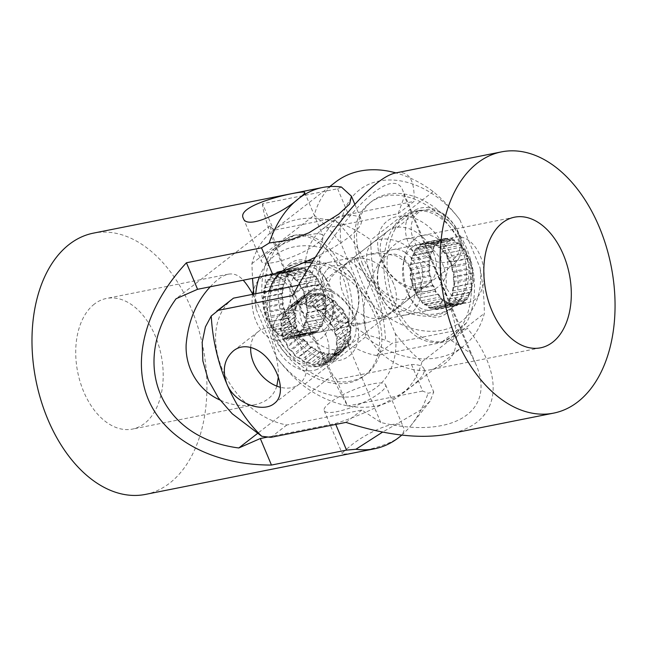 <?xml version="1.0" encoding="UTF-8"?>
<svg xmlns="http://www.w3.org/2000/svg" width="647" height="647" viewBox="0 0 647 647"><rect width="100%" height="100%" fill="white"/><g stroke="black" fill="none" stroke-linecap="round" stroke-linejoin="round"><path stroke-width="0.49" stroke-dasharray="3.23 2.43" d="M439.734 279.334C428.654 253.325 420.429 235.783 406.001 238.808C389.947 241.436 365.725 275.525 363.889 309.088C359.619 348.992 403.17 376.239 432.01 369.429C451.315 364.301 459.2 350.48 455.666 327.948C452.577 312.315 447.263 296.108 439.734 279.334M232.807 298.671A74.923 54.89 -127.8 0 0 222.455 369.655A74.923 54.89 -127.8 0 0 286.823 424.99L361.908 410.044L380.735 422.467C452.261 439.588 497.147 411.815 475.634 363.735L470.288 352.987L451.452 340.565L376.376 355.518A74.923 54.89 52.2 0 1 312.008 300.184A74.923 54.89 52.2 0 1 322.36 229.2A74.923 54.89 52.2 0 1 323.055 228.666L398.131 213.72L404.415 196.292L402.846 190.598C394.306 167.161 352.696 202.721 314.871 265.771L308.587 283.2L298.429 285.222M470.288 352.987L404.415 196.292M393.4 283.394A33.296 24.392 -127.8 0 0 347.876 262.084A33.296 24.392 -127.8 0 0 343.169 293.398A33.296 24.392 -127.8 0 0 388.701 314.701A33.296 24.392 -127.8 0 0 393.4 283.394M250.704 347.415A33.296 24.392 52.2 0 1 258.323 331.563A33.296 24.392 52.2 0 1 303.855 352.874A33.296 24.392 52.2 0 1 299.149 384.181A33.296 24.392 52.2 0 1 280.394 387.278M380.735 422.467L314.871 265.771M292.662 295.55L308.587 283.2M398.131 213.72L414.056 201.371C414.897 180.206 408.993 170.695 396.336 172.814M345.991 422.394L361.908 410.044M270.907 437.348L286.823 424.99M376.376 355.518L392.292 343.169L385.563 340.273L365.765 334.467L349.202 323.047L335.518 306.977L325.716 288.829L319.99 270.042L319.133 251.521L323.937 234.942L335 219.972L338.979 216.316L414.056 201.371M451.452 340.565L467.377 328.215L392.292 343.169M323.055 228.666L338.971 216.316M448.363 434.088C499.799 424.634 508.024 378.827 467.377 328.215M334.992 219.964A133.201 85.153 -101.3 0 1 370.035 272.549C377.791 292.662 399.87 307.099 413.562 295.412C422.782 287.317 425.022 276.366 420.267 262.553C412.487 242.455 383.817 233.138 372.737 242.795C365.531 249.33 364.633 259.245 370.035 272.549A133.201 85.153 -101.3 0 1 385.563 340.282M94.365 304.074A66.601 42.573 78.7 0 0 80.204 382.037A66.601 42.573 78.7 0 0 132.465 429.082A66.601 42.573 78.7 0 0 144.548 423.462A66.601 42.573 78.7 0 0 158.717 345.498A66.601 42.573 78.7 0 0 106.456 298.445A66.601 42.573 78.7 0 0 94.365 304.074M276.819 386.13C275.193 391.37 272.322 395.6 268.206 398.835C264.502 401.682 259.908 403.663 254.425 404.787C243.005 406.826 231.521 405.232 219.964 400.024M210.259 286.775C216.834 279.536 222.883 275.331 228.415 274.166C233.963 273.252 238.889 275.266 243.191 280.216M252.686 294.118C264.72 316.795 279.464 354.556 278.315 377.225M315.372 257.207A74.923 17.526 -22.8 0 0 361.22 219.479A74.923 17.526 -22.8 0 0 348.782 215.289L273.697 230.243L270.098 225.795C275.387 250.405 306.524 324.479 332.825 375.025L336.432 379.474L411.508 364.52A74.923 17.526 157.2 0 1 423.947 368.717A74.923 17.526 157.2 0 1 335.389 423.575L267.664 437.065M332.825 375.025L257.425 433.53M329.768 402.749A33.296 7.788 -22.8 0 0 324.179 410.651A33.296 7.788 -22.8 0 0 346.929 409.001A33.296 7.788 -22.8 0 0 379.991 392.745A33.296 7.788 -22.8 0 0 385.58 384.844A33.296 7.788 -22.8 0 0 362.83 386.494A33.296 7.788 -22.8 0 0 329.768 402.749M267.033 253.519A33.296 7.788 157.2 0 1 300.095 237.263A33.296 7.788 157.2 0 1 322.845 235.613A33.296 7.788 157.2 0 1 317.265 243.515A33.296 7.788 157.2 0 1 284.195 259.77A33.296 7.788 157.2 0 1 261.453 261.42A33.296 7.788 157.2 0 1 267.033 253.519M270.098 225.795L176.073 298.744M341.373 187.007L337.621 188.762L262.545 203.716L273.697 230.243M337.629 188.762L348.782 215.289M411.508 364.52L422.661 391.055L428.071 393.247L433.733 392.017L430.109 401.124L421.148 409.729L382.612 432.099M336.432 379.474L347.585 406.001L422.661 391.055M335.389 423.575L335.753 424.432M262.545 203.716C262.633 224.185 312.08 341.81 347.585 406.001M398.811 437.518C403.138 434.016 404.771 430.837 403.712 427.99C400.453 415.884 362.886 434.42 348.579 447.522C344.196 450.87 342.101 452.957 342.32 453.798C341.276 455.674 383.703 448.703 398.811 437.518M401.755 435.099A133.201 85.153 78.7 0 0 411.532 424.756A133.201 85.153 78.7 0 0 428.071 393.247M145.47 494.405A133.201 85.153 78.7 0 0 169.643 483.147A133.201 85.153 78.7 0 0 197.966 327.228A133.201 85.153 78.7 0 0 93.443 233.13M391.532 309.056A29.139 18.626 -101.3 0 1 384.358 301.801A29.139 18.626 -101.3 0 1 378.034 270.034A29.139 18.626 -101.3 0 1 401.237 256.73A29.139 18.626 -101.3 0 1 414.889 294.943A29.139 18.626 -101.3 0 1 391.532 309.056M405.071 252.362A33.296 21.286 78.7 0 0 393.02 249.605A33.296 21.286 78.7 0 0 378.552 267.567A33.296 21.286 78.7 0 0 385.782 303.872A33.296 21.286 78.7 0 0 393.974 312.169A33.296 21.286 78.7 0 0 406.025 314.927A33.296 21.286 78.7 0 0 421.383 287.268A33.296 21.286 78.7 0 0 405.071 252.362M438.892 247.534L439.944 246.636A34.129 21.82 78.7 0 1 442.378 248.86L442.443 249.847A33.296 21.286 78.7 0 0 439.418 247.081A33.296 21.286 78.7 0 0 437.72 245.86A33.296 21.286 78.7 0 0 435.981 244.841L436.248 245.811A32.471 20.753 -101.3 0 1 437.582 246.612A32.471 20.753 -101.3 0 1 438.892 247.534L457.728 243.782L458.78 242.892A34.129 21.82 78.7 0 1 461.214 245.116L461.279 246.095A33.296 21.286 78.7 0 0 458.254 243.329A33.296 21.286 78.7 0 0 456.556 242.115A33.296 21.286 78.7 0 0 454.817 241.088A33.296 21.286 78.7 0 0 451.525 239.738A33.296 21.286 78.7 0 0 447.975 239.115A33.296 21.286 78.7 0 0 444.748 239.309A33.296 21.286 78.7 0 0 444.505 239.358A33.296 21.286 78.7 0 0 441.432 240.352A33.296 21.286 78.7 0 0 438.577 242.075A33.296 21.286 78.7 0 0 435.827 244.695A33.296 21.286 78.7 0 0 433.627 247.777A33.296 21.286 78.7 0 0 431.703 251.707A33.296 21.286 78.7 0 0 430.376 255.848A33.296 21.286 78.7 0 0 429.479 260.717A33.296 21.286 78.7 0 0 429.147 265.505A33.296 21.286 78.7 0 0 429.349 270.826A33.296 21.286 78.7 0 0 430.053 275.792A33.296 21.286 78.7 0 0 431.347 281.049A33.296 21.286 78.7 0 0 433.021 285.715A33.296 21.286 78.7 0 0 435.269 290.39A33.296 21.286 78.7 0 0 437.736 294.296A33.296 21.286 78.7 0 0 440.736 297.927A33.296 21.286 78.7 0 0 443.761 300.693A33.296 21.286 78.7 0 0 445.459 301.914A33.296 21.286 78.7 0 0 447.198 302.933A33.296 21.286 78.7 0 0 450.49 304.284L450.11 304.98A34.129 21.82 78.7 0 1 447.465 303.896L446.931 301.971A32.471 20.753 -101.3 0 1 444.287 300.248L443.235 301.138A34.129 21.82 78.7 0 1 440.801 298.914L440.664 296.933A32.471 20.753 -101.3 0 1 438.367 294.142L437.121 294.442A34.129 21.82 78.7 0 1 435.132 291.304L435.415 289.468A32.471 20.753 -101.3 0 1 433.676 285.877L432.366 285.553A34.129 21.82 78.7 0 1 431.023 281.801L431.686 280.288A32.471 20.753 -101.3 0 1 430.692 276.253L429.43 275.339A34.129 21.82 78.7 0 1 428.864 271.344L429.843 270.3A32.471 20.753 -101.3 0 1 429.689 266.208L428.613 264.801A34.129 21.82 78.7 0 1 428.872 260.951L430.077 260.474A32.471 20.753 -101.3 0 1 430.773 256.738L429.988 254.967A34.129 21.82 78.7 0 1 431.056 251.643L432.366 251.788A32.471 20.753 -101.3 0 1 433.838 248.763L433.417 246.806A34.129 21.82 78.7 0 1 435.188 244.323L436.474 245.076A32.471 20.753 -101.3 0 1 438.585 243.062L438.569 241.105A34.129 21.82 78.7 0 1 440.866 239.722L442.006 240.999A32.471 20.753 -101.3 0 1 444.546 240.191L444.942 238.436A34.129 21.82 78.7 0 1 447.538 238.274L448.411 239.956A32.471 20.753 -101.3 0 1 451.145 240.441L451.905 239.05A34.129 21.82 78.7 0 1 454.55 240.134L455.084 242.059A32.471 20.753 -101.3 0 1 456.418 242.86A32.471 20.753 -101.3 0 1 457.728 243.782M456.766 299.666A33.296 21.286 -101.3 0 1 440.445 264.76A33.296 21.286 -101.3 0 1 455.803 237.101A33.296 21.286 -101.3 0 1 467.854 239.859A33.296 21.286 -101.3 0 1 484.174 274.765A33.296 21.286 -101.3 0 1 468.816 302.424A33.296 21.286 -101.3 0 1 456.766 299.666M431.274 308.732A34.129 21.82 78.7 0 1 428.629 307.64L428.096 305.716A32.471 20.753 -101.3 0 1 425.451 303.993L424.4 304.891A34.129 21.82 78.7 0 1 421.965 302.667L421.828 300.685A32.471 20.753 -101.3 0 1 419.531 297.895L418.286 298.194A34.129 21.82 78.7 0 1 416.296 295.048L416.579 293.22A32.471 20.753 -101.3 0 1 414.84 289.63L413.53 289.306A34.129 21.82 78.7 0 1 412.188 285.553L412.851 284.041A32.471 20.753 -101.3 0 1 411.856 279.997L410.594 279.092A34.129 21.82 78.7 0 1 410.028 275.088L411.007 274.045A32.471 20.753 -101.3 0 1 410.853 269.961L409.777 268.554A34.129 21.82 78.7 0 1 410.036 264.696L411.241 264.227A32.471 20.753 -101.3 0 1 411.937 260.49L411.152 258.719A34.129 21.82 78.7 0 1 412.22 255.387L413.53 255.533A32.471 20.753 -101.3 0 1 415.002 252.516L414.581 250.551A34.129 21.82 78.7 0 1 416.353 248.076L417.638 248.82A32.471 20.753 -101.3 0 1 419.749 246.814L419.733 244.857A34.129 21.82 78.7 0 1 422.03 243.466L423.17 244.752A32.471 20.753 -101.3 0 1 425.71 243.943L426.106 242.18A34.129 21.82 78.7 0 1 428.702 242.027L429.576 243.709A32.471 20.753 -101.3 0 1 432.309 244.194L433.069 242.795A34.129 21.82 78.7 0 1 435.714 243.887L435.981 244.841A33.296 21.286 78.7 0 0 432.689 243.49A33.296 21.286 78.7 0 0 429.139 242.86A33.296 21.286 78.7 0 0 425.912 243.062A33.296 21.286 78.7 0 0 425.669 243.102A33.296 21.286 78.7 0 0 422.596 244.105A33.296 21.286 78.7 0 0 419.741 245.828A33.296 21.286 78.7 0 0 416.992 248.448A33.296 21.286 78.7 0 0 414.792 251.529A33.296 21.286 78.7 0 0 412.867 255.46A33.296 21.286 78.7 0 0 411.541 259.601A33.296 21.286 78.7 0 0 410.643 264.461A33.296 21.286 78.7 0 0 410.311 269.257A33.296 21.286 78.7 0 0 410.513 274.571A33.296 21.286 78.7 0 0 411.217 279.544A33.296 21.286 78.7 0 0 412.511 284.801A33.296 21.286 78.7 0 0 414.185 289.468A33.296 21.286 78.7 0 0 416.433 294.142A33.296 21.286 78.7 0 0 418.9 298.049A33.296 21.286 78.7 0 0 421.901 301.68A33.296 21.286 78.7 0 0 424.925 304.446A33.296 21.286 78.7 0 0 426.624 305.667A33.296 21.286 78.7 0 0 428.363 306.686A33.296 21.286 78.7 0 0 431.654 308.037L431.274 308.732L450.11 304.98M409.777 268.554L428.613 264.801M410.036 264.696L428.872 260.951M410.028 275.088L428.864 271.344M410.594 279.092L429.43 275.339M412.188 285.553L431.023 281.801M413.53 289.306L432.366 285.553M416.296 295.048L435.132 291.304M418.286 298.194L437.121 294.442M421.965 302.667L440.801 298.914M424.4 304.891L443.235 301.138M428.629 307.64L447.465 303.896M438.237 309.347L438.431 308.465A33.296 21.286 78.7 0 0 438.674 308.425A33.296 21.286 78.7 0 0 441.747 307.422A33.296 21.286 78.7 0 0 444.602 305.699L444.61 306.67A34.129 21.82 78.7 0 1 442.313 308.061L441.173 306.775A32.471 20.753 -101.3 0 1 438.634 307.584L438.431 308.465A33.296 21.286 78.7 0 1 435.205 308.668L434.768 307.818A32.471 20.753 -101.3 0 1 432.034 307.333L431.654 308.037A33.296 21.286 78.7 0 0 435.205 308.668L435.641 309.501A34.129 21.82 78.7 0 0 438.237 309.347L457.073 305.594A34.129 21.82 78.7 0 1 454.477 305.748L454.04 304.915A33.296 21.286 78.7 0 0 457.267 304.721L457.073 305.594M435.641 309.501L454.477 305.748M461.149 304.308L460.583 303.669A33.296 21.286 78.7 0 0 463.438 301.947L463.446 302.917A34.129 21.82 78.7 0 1 461.149 304.308L442.313 308.061M444.61 306.67L463.446 302.917M449.762 300.976L449.552 299.998A33.296 21.286 78.7 0 0 451.477 296.067A33.296 21.286 78.7 0 0 452.803 291.926L453.191 292.808A34.129 21.82 78.7 0 1 452.124 296.14L450.813 295.994A32.471 20.753 -101.3 0 1 449.341 299.011L449.552 299.998A33.296 21.286 78.7 0 1 447.352 303.079L446.705 302.707A32.471 20.753 -101.3 0 1 444.594 304.713L444.602 305.699A33.296 21.286 78.7 0 0 447.352 303.079L447.999 303.451A34.129 21.82 78.7 0 0 449.762 300.976L468.598 297.224A34.129 21.82 78.7 0 1 466.835 299.707L466.188 299.326A33.296 21.286 78.7 0 0 468.388 296.245L468.598 297.224M447.999 303.451L466.835 299.707M470.959 292.387L470.312 292.315A33.296 21.286 78.7 0 0 471.639 288.174L472.027 289.055A34.129 21.82 78.7 0 1 470.959 292.387L452.124 296.14M453.191 292.808L472.027 289.055M454.566 282.974L454.032 282.27A33.296 21.286 78.7 0 0 453.83 276.956A33.296 21.286 78.7 0 0 453.126 271.983L453.749 272.436A34.129 21.82 78.7 0 1 454.315 276.431L453.337 277.482A32.471 20.753 -101.3 0 1 453.49 281.566L454.032 282.27A33.296 21.286 78.7 0 1 453.709 287.066L453.102 287.3A32.471 20.753 -101.3 0 1 452.407 291.037L452.803 291.926A33.296 21.286 78.7 0 0 453.709 287.066L454.307 286.831A34.129 21.82 78.7 0 0 454.566 282.974L473.402 279.221A34.129 21.82 78.7 0 1 473.143 283.079L472.545 283.313A33.296 21.286 78.7 0 0 472.868 278.525L473.402 279.221M454.307 286.831L473.143 283.079M473.151 272.686L472.666 273.204A33.296 21.286 78.7 0 0 471.962 268.23L472.585 268.683A34.129 21.82 78.7 0 1 473.151 272.686L454.315 276.431M453.749 272.436L472.585 268.683M450.813 262.221L450.158 262.059A33.296 21.286 78.7 0 0 447.91 257.385A33.296 21.286 78.7 0 0 445.443 253.478L446.058 253.333A34.129 21.82 78.7 0 1 448.047 256.479L447.773 258.307A32.471 20.753 -101.3 0 1 449.503 261.898L450.158 262.059A33.296 21.286 78.7 0 1 451.832 266.726L451.501 267.486A32.471 20.753 -101.3 0 1 452.488 271.53L453.126 271.983A33.296 21.286 78.7 0 0 451.832 266.726L452.156 265.974A34.129 21.82 78.7 0 0 450.813 262.221L469.649 258.468A34.129 21.82 78.7 0 1 470.992 262.229L470.668 262.981A33.296 21.286 78.7 0 0 468.994 258.307L469.649 258.468M452.156 265.974L470.992 262.229M466.883 252.726L466.746 253.64A33.296 21.286 78.7 0 0 464.279 249.734L464.894 249.58A34.129 21.82 78.7 0 1 466.883 252.726L448.047 256.479M446.058 253.333L464.894 249.58M442.378 248.86L461.214 245.116M439.944 246.636L458.78 242.892M435.714 243.887L454.55 240.134M433.069 242.795L451.905 239.05M428.702 242.027L447.538 238.274M426.106 242.18L444.942 238.436M422.03 243.466L440.866 239.722M419.733 244.857L438.569 241.105M416.353 248.076L435.188 244.323M414.581 250.551L433.417 246.806M445.443 253.478A33.296 21.286 78.7 0 0 442.443 249.847L442.516 250.842A32.471 20.753 -101.3 0 1 444.812 253.632L445.443 253.478M412.22 255.387L431.056 251.643M411.152 258.719L429.988 254.967M450.49 304.284A33.296 21.286 78.7 0 0 454.04 304.915L453.604 304.066A32.471 20.753 -101.3 0 1 450.87 303.58L450.49 304.284M457.267 304.721A33.296 21.286 78.7 0 0 457.51 304.672A33.296 21.286 78.7 0 0 460.583 303.669L460.009 303.031A32.471 20.753 -101.3 0 1 457.469 303.831L457.267 304.721M463.438 301.947A33.296 21.286 78.7 0 0 466.188 299.326L465.541 298.954A32.471 20.753 -101.3 0 1 463.43 300.968L463.438 301.947M468.388 296.245A33.296 21.286 78.7 0 0 470.312 292.315L469.649 292.242A32.471 20.753 -101.3 0 1 468.177 295.267L468.388 296.245M471.639 288.174A33.296 21.286 78.7 0 0 472.545 283.313L471.938 283.548A32.471 20.753 -101.3 0 1 471.242 287.284L471.639 288.174M472.868 278.525A33.296 21.286 78.7 0 0 472.666 273.204L472.173 273.73A32.471 20.753 -101.3 0 1 472.326 277.814L472.868 278.525M471.962 268.23A33.296 21.286 78.7 0 0 470.668 262.981L470.337 263.741A32.471 20.753 -101.3 0 1 471.323 267.777L471.962 268.23M468.994 258.307A33.296 21.286 78.7 0 0 466.746 253.64L466.608 254.562A32.471 20.753 -101.3 0 1 468.339 258.153L468.994 258.307M464.279 249.734A33.296 21.286 78.7 0 0 461.279 246.095L461.351 247.089A32.471 20.753 -101.3 0 1 463.648 249.879L464.279 249.734M411.937 260.49L430.773 256.738M411.241 264.227L430.077 260.474M415.002 252.516L433.838 248.763M413.53 255.533L432.366 251.788M419.749 246.814L438.585 243.062M417.638 248.82L436.474 245.076M425.71 243.943L444.546 240.191M423.17 244.752L442.006 240.999M432.309 244.194L451.145 240.441M429.576 243.709L448.411 239.956M436.248 245.811L455.084 242.059M444.812 253.632L463.648 249.879M442.516 250.842L461.351 247.089M449.503 261.898L468.339 258.153M447.773 258.307L466.608 254.562M452.488 271.53L471.323 267.777M451.501 267.486L470.337 263.741M453.49 281.566L472.326 277.814M453.337 277.482L472.173 273.73M452.407 291.037L471.242 287.284M453.102 287.3L471.938 283.548M449.341 299.011L468.177 295.267M450.813 295.994L469.649 292.242M444.594 304.713L463.43 300.968M446.705 302.707L465.541 298.954M438.634 307.584L457.469 303.831M441.173 306.775L460.009 303.031M432.034 307.333L450.87 303.58M434.768 307.818L453.604 304.066M425.451 303.993L444.287 300.248M428.096 305.716L446.931 301.971M419.531 297.895L438.367 294.142M421.828 300.685L440.664 296.933M414.84 289.63L433.676 285.877M416.579 293.22L435.415 289.468M411.856 279.997L430.692 276.253M412.851 284.041L431.686 280.288M410.853 269.961L429.689 266.208M411.007 274.045L429.843 270.3M326.169 270.753A29.139 18.626 78.7 0 0 326.533 310.964A29.139 18.626 78.7 0 0 353.585 317.531A29.139 18.626 78.7 0 0 358.228 307.002A29.139 18.626 78.7 0 0 351.903 275.234A29.139 18.626 78.7 0 0 326.169 270.753M352.405 321.494A33.296 21.286 -101.3 0 1 343.242 327.422A33.296 21.286 -101.3 0 1 318.098 306.824A33.296 21.286 -101.3 0 1 321.066 268.036A33.296 21.286 -101.3 0 1 330.237 262.108A33.296 21.286 -101.3 0 1 350.48 273.155A33.296 21.286 -101.3 0 1 357.71 309.46A33.296 21.286 -101.3 0 1 352.405 321.494M320.289 326.072L321.599 326.614A34.129 21.82 -101.3 0 0 323.128 323.791L322.853 322.845A33.296 21.286 -101.3 0 1 320.944 326.347A33.296 21.286 -101.3 0 1 319.755 327.997A33.296 21.286 -101.3 0 1 318.461 329.469L318.381 328.474A32.471 20.753 78.7 0 0 319.367 327.325A32.471 20.753 78.7 0 0 320.289 326.072L301.453 329.824L302.764 330.366A34.129 21.82 -101.3 0 0 304.292 327.544L304.017 326.598A33.296 21.286 -101.3 0 1 302.109 330.091A33.296 21.286 -101.3 0 1 300.92 331.749A33.296 21.286 -101.3 0 1 299.626 333.221A33.296 21.286 -101.3 0 1 296.981 335.461A33.296 21.286 -101.3 0 1 293.835 337.087A33.296 21.286 -101.3 0 1 291.757 337.677A33.296 21.286 -101.3 0 1 290.705 337.847A33.296 21.286 -101.3 0 1 287.195 337.815A33.296 21.286 -101.3 0 1 283.896 337.014A33.296 21.286 -101.3 0 1 280.369 335.34A33.296 21.286 -101.3 0 1 277.215 333.059A33.296 21.286 -101.3 0 1 274.021 329.889A33.296 21.286 -101.3 0 1 271.328 326.355A33.296 21.286 -101.3 0 1 268.772 322.004A33.296 21.286 -101.3 0 1 266.799 317.556A33.296 21.286 -101.3 0 1 265.141 312.452A33.296 21.286 -101.3 0 1 264.073 307.535A33.296 21.286 -101.3 0 1 263.475 302.181A33.296 21.286 -101.3 0 1 263.426 297.272A33.296 21.286 -101.3 0 1 263.936 292.185A33.296 21.286 -101.3 0 1 264.914 287.761A33.296 21.286 -101.3 0 1 266.491 283.443A33.296 21.286 -101.3 0 1 268.392 279.941A33.296 21.286 -101.3 0 1 269.581 278.291A33.296 21.286 -101.3 0 1 270.875 276.819A33.296 21.286 -101.3 0 1 273.527 274.579L272.921 274.029A34.129 21.82 -101.3 0 0 270.794 275.832L270.964 277.814A32.471 20.753 78.7 0 0 269.055 280.216L267.745 279.674A34.129 21.82 -101.3 0 0 266.208 282.496L266.774 284.405A32.471 20.753 78.7 0 0 265.561 287.721L264.275 287.802A34.129 21.82 -101.3 0 0 263.491 291.36L264.388 293.018A32.471 20.753 78.7 0 0 264 296.924L262.86 297.612A34.129 21.82 -101.3 0 0 262.9 301.567L264.057 302.804A32.471 20.753 78.7 0 0 264.518 306.921L263.644 308.15A34.129 21.82 -101.3 0 0 264.494 312.105L265.788 312.808A32.471 20.753 78.7 0 0 267.065 316.731L266.532 318.381A34.129 21.82 -101.3 0 0 268.125 321.955L269.435 322.052A32.471 20.753 78.7 0 0 271.392 325.392L271.263 327.301A34.129 21.82 -101.3 0 0 273.43 330.148L274.619 329.622A32.471 20.753 78.7 0 0 277.078 332.057L277.353 334.038A34.129 21.82 -101.3 0 0 279.892 335.874L280.855 334.79A32.471 20.753 78.7 0 0 283.556 336.084L284.227 337.944A34.129 21.82 -101.3 0 0 286.88 338.583L287.519 337.038A32.471 20.753 78.7 0 0 290.212 337.063L291.19 338.616A34.129 21.82 -101.3 0 0 291.918 338.494A34.129 21.82 -101.3 0 0 293.714 338.009L293.956 336.157A32.471 20.753 78.7 0 0 296.375 334.903L297.58 336.011A34.129 21.82 -101.3 0 0 299.715 334.208L299.545 332.226A32.471 20.753 78.7 0 0 300.531 331.078A32.471 20.753 78.7 0 0 301.453 329.824M252.653 294.336A33.296 21.286 78.7 0 0 259.067 327.107A33.296 21.286 78.7 0 0 280.458 339.926A33.296 21.286 78.7 0 0 289.621 333.998A33.296 21.286 78.7 0 0 292.59 295.21A33.296 21.286 78.7 0 0 267.446 274.611A33.296 21.286 78.7 0 0 258.282 280.539A33.296 21.286 78.7 0 0 253.462 290.543M291.757 270.276A34.129 21.82 -101.3 0 0 289.63 272.08L289.799 274.061A32.471 20.753 78.7 0 0 287.891 276.463L286.581 275.921A34.129 21.82 -101.3 0 0 285.044 278.744L285.61 280.652A32.471 20.753 78.7 0 0 284.397 283.976L283.111 284.049A34.129 21.82 -101.3 0 0 282.327 287.608L283.224 289.266A32.471 20.753 78.7 0 0 282.836 293.172L281.696 293.859A34.129 21.82 -101.3 0 0 281.736 297.814L282.893 299.06A32.471 20.753 78.7 0 0 283.354 303.168L282.48 304.397A34.129 21.82 -101.3 0 0 283.329 308.352L284.623 309.056A32.471 20.753 78.7 0 0 285.901 312.978L285.367 314.628A34.129 21.82 -101.3 0 0 286.961 318.203L288.271 318.3A32.471 20.753 78.7 0 0 290.228 321.64L290.099 323.549A34.129 21.82 -101.3 0 0 292.266 326.395L293.455 325.878A32.471 20.753 78.7 0 0 295.914 328.312L296.189 330.293A34.129 21.82 -101.3 0 0 298.728 332.129L299.69 331.038A32.471 20.753 78.7 0 0 302.392 332.332L303.063 334.192A34.129 21.82 -101.3 0 0 305.716 334.839L306.354 333.294A32.471 20.753 78.7 0 0 309.048 333.31L310.026 334.871A34.129 21.82 -101.3 0 0 310.754 334.742A34.129 21.82 -101.3 0 0 312.55 334.264L312.792 332.404A32.471 20.753 78.7 0 0 315.21 331.159L316.415 332.259A34.129 21.82 -101.3 0 0 318.55 330.455L318.461 329.469A33.296 21.286 -101.3 0 1 315.817 331.709A33.296 21.286 -101.3 0 1 312.671 333.342A33.296 21.286 -101.3 0 1 310.592 333.925A33.296 21.286 -101.3 0 1 309.541 334.095A33.296 21.286 -101.3 0 1 306.031 334.07A33.296 21.286 -101.3 0 1 302.731 333.27A33.296 21.286 -101.3 0 1 299.205 331.587A33.296 21.286 -101.3 0 1 296.051 329.307A33.296 21.286 -101.3 0 1 292.856 326.137A33.296 21.286 -101.3 0 1 290.163 322.602A33.296 21.286 -101.3 0 1 287.608 318.251A33.296 21.286 -101.3 0 1 285.634 313.811A33.296 21.286 -101.3 0 1 283.976 308.708A33.296 21.286 -101.3 0 1 282.909 303.791A33.296 21.286 -101.3 0 1 282.31 298.429A33.296 21.286 -101.3 0 1 282.262 293.52A33.296 21.286 -101.3 0 1 282.771 288.433A33.296 21.286 -101.3 0 1 283.75 284.009A33.296 21.286 -101.3 0 1 285.327 279.69A33.296 21.286 -101.3 0 1 287.228 276.196A33.296 21.286 -101.3 0 1 288.416 274.538A33.296 21.286 -101.3 0 1 289.71 273.066A33.296 21.286 -101.3 0 1 292.363 270.826L291.757 270.276L272.921 274.029M285.367 314.628L266.532 318.381M286.961 318.203L268.125 321.955M283.329 308.352L264.494 312.105M282.48 304.397L263.644 308.15M281.736 297.814L262.9 301.567M281.696 293.859L262.86 297.612M282.327 287.608L263.491 291.36M283.111 284.049L264.275 287.802M285.044 278.744L266.208 282.496M286.581 275.921L267.745 279.674M289.63 272.08L270.794 275.832M330.237 262.108L297.588 268.61A33.296 21.286 -101.3 0 0 295.509 269.201L295.388 270.131A32.471 20.753 78.7 0 0 292.97 271.384L292.363 270.826A33.296 21.286 -101.3 0 1 295.509 269.201L295.63 268.279A34.129 21.82 -101.3 0 1 297.426 267.793A34.129 21.82 -101.3 0 1 298.146 267.672L279.31 271.416A34.129 21.82 -101.3 0 0 278.59 271.546A34.129 21.82 -101.3 0 0 276.795 272.023L276.673 272.945A33.296 21.286 -101.3 0 1 278.752 272.363A33.296 21.286 -101.3 0 1 279.803 272.193L279.31 271.416M297.588 268.61A33.296 21.286 -101.3 0 1 298.639 268.44L298.146 267.672M295.63 268.279L276.795 272.023M305.117 268.343L305.449 269.273A33.296 21.286 -101.3 0 1 308.967 270.947A33.296 21.286 -101.3 0 1 312.129 273.228L311.983 272.25A34.129 21.82 -101.3 0 0 309.444 270.414L308.49 271.497A32.471 20.753 78.7 0 0 305.78 270.203L305.449 269.273A33.296 21.286 -101.3 0 0 302.141 268.465L301.825 269.249A32.471 20.753 78.7 0 0 299.132 269.225L298.639 268.44A33.296 21.286 -101.3 0 1 302.141 268.465L302.456 267.696A34.129 21.82 -101.3 0 1 305.117 268.343L286.281 272.096A34.129 21.82 -101.3 0 0 283.621 271.449L283.305 272.217A33.296 21.286 -101.3 0 1 286.613 273.018L286.281 272.096M302.456 267.696L283.621 271.449M290.608 274.158L290.131 274.7A33.296 21.286 -101.3 0 1 293.293 276.981L293.148 275.994A34.129 21.82 -101.3 0 0 290.608 274.158L309.444 270.414M311.983 272.25L293.148 275.994M318.081 278.986L318.017 279.933A33.296 21.286 -101.3 0 1 320.564 284.284A33.296 21.286 -101.3 0 1 322.546 288.732L322.804 287.907A34.129 21.82 -101.3 0 0 321.219 284.332L319.909 284.235A32.471 20.753 78.7 0 0 317.952 280.895L318.017 279.933A33.296 21.286 -101.3 0 0 315.315 276.398L314.717 276.665A32.471 20.753 78.7 0 0 312.266 274.223L312.129 273.228A33.296 21.286 -101.3 0 1 315.315 276.398L315.906 276.14A34.129 21.82 -101.3 0 1 318.081 278.986L299.246 282.739A34.129 21.82 -101.3 0 0 297.07 279.892L296.48 280.151A33.296 21.286 -101.3 0 1 299.181 283.685L299.246 282.739M315.906 276.14L297.07 279.892M302.384 288.085L301.728 288.036A33.296 21.286 -101.3 0 1 303.71 292.476L303.969 291.66A34.129 21.82 -101.3 0 0 302.384 288.085L321.219 284.332M322.804 287.907L303.969 291.66M325.7 298.138L325.263 298.752A33.296 21.286 -101.3 0 1 325.87 304.106A33.296 21.286 -101.3 0 1 325.91 309.015L326.476 308.676A34.129 21.82 -101.3 0 0 326.444 304.721L325.287 303.483A32.471 20.753 78.7 0 0 324.826 299.367L325.263 298.752A33.296 21.286 -101.3 0 0 324.204 293.827L323.549 293.479A32.471 20.753 78.7 0 0 322.279 289.557L322.546 288.732A33.296 21.286 -101.3 0 1 324.204 293.827L324.843 294.183A34.129 21.82 -101.3 0 1 325.7 298.138L306.864 301.89A34.129 21.82 -101.3 0 0 306.007 297.927L305.368 297.58A33.296 21.286 -101.3 0 1 306.427 302.497L306.864 301.89M324.843 294.183L306.007 297.927M307.608 308.473L307.034 307.859A33.296 21.286 -101.3 0 1 307.074 312.768L307.64 312.428A34.129 21.82 -101.3 0 0 307.608 308.473L326.444 304.721M326.476 308.676L307.64 312.428M325.061 318.486L324.422 318.526A33.296 21.286 -101.3 0 1 322.853 322.845L322.57 321.882A32.471 20.753 78.7 0 0 323.775 318.567L324.422 318.526A33.296 21.286 -101.3 0 0 325.401 314.102L324.948 313.269A32.471 20.753 78.7 0 0 325.344 309.363L325.91 309.015A33.296 21.286 -101.3 0 1 325.401 314.102L325.853 314.927A34.129 21.82 -101.3 0 1 325.061 318.486L306.225 322.238A34.129 21.82 -101.3 0 0 307.018 318.68L306.565 317.855A33.296 21.286 -101.3 0 1 305.586 322.279L306.225 322.238M325.853 314.927L307.018 318.68M323.128 323.791L304.292 327.544M321.599 326.614L302.764 330.366M318.55 330.455L299.715 334.208M316.415 332.259L297.58 336.011M312.55 334.264L293.714 338.009M310.026 334.871L291.19 338.616M305.716 334.839L286.88 338.583M303.063 334.192L284.227 337.944M298.728 332.129L279.892 335.874M296.189 330.293L277.353 334.038M292.266 326.395L273.43 330.148M290.099 323.549L271.263 327.301M273.527 274.579A33.296 21.286 -101.3 0 1 276.673 272.945L276.552 273.883A32.471 20.753 78.7 0 0 274.134 275.129L273.527 274.579M279.803 272.193A33.296 21.286 -101.3 0 1 283.305 272.217L282.99 272.994A32.471 20.753 78.7 0 0 280.297 272.977L279.803 272.193M286.613 273.018A33.296 21.286 -101.3 0 1 290.131 274.7L289.654 275.25A32.471 20.753 78.7 0 0 286.945 273.956L286.613 273.018M293.293 276.981A33.296 21.286 -101.3 0 1 296.48 280.151L295.881 280.41A32.471 20.753 78.7 0 0 293.431 277.975L293.293 276.981M299.181 283.685A33.296 21.286 -101.3 0 1 301.728 288.036L301.073 287.988A32.471 20.753 78.7 0 0 299.116 284.648L299.181 283.685M303.71 292.476A33.296 21.286 -101.3 0 1 305.368 297.58L304.713 297.224A32.471 20.753 78.7 0 0 303.443 293.309L303.71 292.476M306.427 302.497A33.296 21.286 -101.3 0 1 307.034 307.859L306.452 307.228A32.471 20.753 78.7 0 0 305.991 303.12L306.427 302.497M307.074 312.768A33.296 21.286 -101.3 0 1 306.565 317.855L306.112 317.022A32.471 20.753 78.7 0 0 306.508 313.108L307.074 312.768M305.586 322.279A33.296 21.286 -101.3 0 1 304.017 326.598L303.734 325.635A32.471 20.753 78.7 0 0 304.939 322.311L305.586 322.279M290.228 321.64L271.392 325.392M288.271 318.3L269.435 322.052M295.914 328.312L277.078 332.057M293.455 325.878L274.619 329.622M302.392 332.332L283.556 336.084M299.69 331.038L280.855 334.79M309.048 333.31L290.212 337.063M306.354 333.294L287.519 337.038M315.21 331.159L296.375 334.903M312.792 332.404L293.956 336.157M318.381 328.474L299.545 332.226M323.775 318.567L304.939 322.311M322.57 321.882L303.734 325.635M325.344 309.363L306.508 313.108M324.948 313.269L306.112 317.022M324.826 299.367L305.991 303.12M325.287 303.483L306.452 307.228M322.279 289.557L303.443 293.309M323.549 293.479L304.713 297.224M317.952 280.895L299.116 284.648M319.909 284.235L301.073 287.988M312.266 274.223L293.431 277.975M314.717 276.665L295.881 280.41M305.78 270.203L286.945 273.956M308.49 271.497L289.654 275.25M299.132 269.225L280.297 272.977M301.825 269.249L282.99 272.994M292.97 271.384L274.134 275.129M295.388 270.131L276.552 273.883M287.891 276.463L269.055 280.216M289.799 274.061L270.964 277.814M284.397 283.976L265.561 287.721M285.61 280.652L266.774 284.405M282.836 293.172L264 296.924M283.224 289.266L264.388 293.018M283.354 303.168L264.518 306.921M282.893 299.06L264.057 302.804M285.901 312.978L267.065 316.731M284.623 309.056L265.788 312.808M450.053 261.153A29.139 21.343 52.2 0 1 415.778 244.509A29.139 21.343 52.2 0 1 421.423 210.962A29.139 21.343 52.2 0 1 455.706 227.615A29.139 21.343 52.2 0 1 450.053 261.153M417.145 209.118A33.296 24.392 -127.8 0 0 413.085 211.488A33.296 24.392 -127.8 0 0 412.357 250.154A33.296 24.392 -127.8 0 0 449.859 266.475A33.296 24.392 -127.8 0 0 453.911 264.105A33.296 24.392 -127.8 0 0 454.639 225.439A33.296 24.392 -127.8 0 0 417.145 209.118M307.972 295.436L308.053 293.73A34.129 25.007 -127.8 0 1 311.11 293.115L311.805 293.819A33.296 24.392 -127.8 0 0 308.012 294.579A33.296 24.392 -127.8 0 0 306.104 295.267A33.296 24.392 -127.8 0 0 304.3 296.148L305.117 296.649A32.471 23.785 52.2 0 1 306.508 295.986A32.471 23.785 52.2 0 1 307.972 295.436L294.539 305.861L294.62 304.147A34.129 25.007 -127.8 0 1 297.677 303.532L298.372 304.236A33.296 24.392 -127.8 0 0 294.579 304.996A33.296 24.392 -127.8 0 0 292.67 305.691A33.296 24.392 -127.8 0 0 290.867 306.573A33.296 24.392 -127.8 0 0 288.619 308.061A33.296 24.392 -127.8 0 0 287.85 308.692A33.296 24.392 -127.8 0 0 285.141 311.628A33.296 24.392 -127.8 0 0 283.192 314.895A33.296 24.392 -127.8 0 0 281.752 318.906A33.296 24.392 -127.8 0 0 281.065 323.007A33.296 24.392 -127.8 0 0 281.033 327.705A33.296 24.392 -127.8 0 0 281.671 332.226A33.296 24.392 -127.8 0 0 283.054 337.152A33.296 24.392 -127.8 0 0 284.955 341.656A33.296 24.392 -127.8 0 0 287.616 346.331A33.296 24.392 -127.8 0 0 290.6 350.383A33.296 24.392 -127.8 0 0 294.28 354.33A33.296 24.392 -127.8 0 0 298.049 357.532A33.296 24.392 -127.8 0 0 302.384 360.387A33.296 24.392 -127.8 0 0 306.565 362.417A33.296 24.392 -127.8 0 0 311.134 363.889A33.296 24.392 -127.8 0 0 315.332 364.56A33.296 24.392 -127.8 0 0 319.683 364.504A33.296 24.392 -127.8 0 0 323.476 363.743A33.296 24.392 -127.8 0 0 325.384 363.056A33.296 24.392 -127.8 0 0 327.188 362.174A33.296 24.392 -127.8 0 0 329.444 360.678A33.296 24.392 -127.8 0 0 330.205 360.055L330.423 360.961A34.129 25.007 -127.8 0 1 329.954 361.341A34.129 25.007 -127.8 0 1 327.997 362.66L326.371 361.673A32.471 23.785 52.2 0 1 323.516 362.878L323.435 364.593A34.129 25.007 -127.8 0 1 320.378 365.207L318.979 363.792A32.471 23.785 52.2 0 1 315.631 363.832L315.032 365.272A34.129 25.007 -127.8 0 1 311.652 364.738L310.609 363.032A32.471 23.785 52.2 0 1 307.099 361.908L306.039 362.927A34.129 25.007 -127.8 0 1 302.675 361.293L302.092 359.473A32.471 23.785 52.2 0 1 298.76 357.281L297.345 357.783A34.129 25.007 -127.8 0 1 294.312 355.211L294.248 353.448A32.471 23.785 52.2 0 1 291.417 350.407L289.791 350.35A34.129 25.007 -127.8 0 1 287.389 347.091L287.85 345.555A32.471 23.785 52.2 0 1 285.804 341.972L284.114 341.349A34.129 25.007 -127.8 0 1 282.585 337.726L283.532 336.569A32.471 23.785 52.2 0 1 282.464 332.793L280.887 331.668A34.129 25.007 -127.8 0 1 280.369 328.029L281.704 327.374A32.471 23.785 52.2 0 1 281.728 323.767L280.41 322.255A34.129 25.007 -127.8 0 1 280.96 318.955L282.553 318.858A32.471 23.785 52.2 0 1 283.653 315.776L282.731 314.021A34.129 25.007 -127.8 0 1 284.3 311.393L285.99 311.862A32.471 23.785 52.2 0 1 288.069 309.606L287.632 307.786A34.129 25.007 -127.8 0 1 288.101 307.406A34.129 25.007 -127.8 0 1 290.058 306.08L291.684 307.066A32.471 23.785 52.2 0 1 293.083 306.403A32.471 23.785 52.2 0 1 294.539 305.861M317.329 369.308A33.296 24.392 52.2 0 1 279.827 352.987A33.296 24.392 52.2 0 1 280.555 314.313A33.296 24.392 52.2 0 1 284.615 311.943A33.296 24.392 52.2 0 1 322.109 328.264A33.296 24.392 52.2 0 1 321.381 366.93A33.296 24.392 52.2 0 1 317.329 369.308M343.856 350.537A34.129 25.007 -127.8 0 1 343.387 350.917A34.129 25.007 -127.8 0 1 341.43 352.243L339.804 351.256A32.471 23.785 52.2 0 1 336.95 352.461L336.869 354.176A34.129 25.007 -127.8 0 1 333.812 354.791L332.412 353.375A32.471 23.785 52.2 0 1 329.064 353.416L328.466 354.847A34.129 25.007 -127.8 0 1 325.085 354.313L324.042 352.615A32.471 23.785 52.2 0 1 320.532 351.483L319.472 352.502A34.129 25.007 -127.8 0 1 316.1 350.868L315.518 349.048A32.471 23.785 52.2 0 1 312.194 346.857L310.77 347.358A34.129 25.007 -127.8 0 1 307.746 344.786L307.681 343.023A32.471 23.785 52.2 0 1 304.85 339.99L303.217 339.926A34.129 25.007 -127.8 0 1 300.823 336.666L301.284 335.138A32.471 23.785 52.2 0 1 299.238 331.547L297.547 330.932A34.129 25.007 -127.8 0 1 296.019 327.301L296.957 326.153A32.471 23.785 52.2 0 1 295.897 322.368L294.32 321.252A34.129 25.007 -127.8 0 1 293.803 317.604L295.137 316.949A32.471 23.785 52.2 0 1 295.153 313.342L293.843 311.83A34.129 25.007 -127.8 0 1 294.393 308.538L295.986 308.433A32.471 23.785 52.2 0 1 297.086 305.352L296.164 303.605A34.129 25.007 -127.8 0 1 297.733 300.968L299.424 301.437A32.471 23.785 52.2 0 1 301.502 299.181L301.065 297.361A34.129 25.007 -127.8 0 1 301.534 296.981A34.129 25.007 -127.8 0 1 303.492 295.655L304.3 296.148A33.296 24.392 -127.8 0 0 302.044 297.636A33.296 24.392 -127.8 0 0 301.284 298.267A33.296 24.392 -127.8 0 0 298.574 301.203A33.296 24.392 -127.8 0 0 296.625 304.47A33.296 24.392 -127.8 0 0 295.186 308.49A33.296 24.392 -127.8 0 0 294.498 312.582A33.296 24.392 -127.8 0 0 294.466 317.281A33.296 24.392 -127.8 0 0 295.105 321.81A33.296 24.392 -127.8 0 0 296.488 326.727A33.296 24.392 -127.8 0 0 298.388 331.24A33.296 24.392 -127.8 0 0 301.049 335.906A33.296 24.392 -127.8 0 0 304.033 339.958A33.296 24.392 -127.8 0 0 307.713 343.913A33.296 24.392 -127.8 0 0 311.482 347.107A33.296 24.392 -127.8 0 0 315.817 349.962A33.296 24.392 -127.8 0 0 319.998 351.992A33.296 24.392 -127.8 0 0 324.568 353.464A33.296 24.392 -127.8 0 0 328.765 354.135A33.296 24.392 -127.8 0 0 333.116 354.087A33.296 24.392 -127.8 0 0 336.909 353.319A33.296 24.392 -127.8 0 0 338.818 352.631A33.296 24.392 -127.8 0 0 340.621 351.75A33.296 24.392 -127.8 0 0 342.87 350.262A33.296 24.392 -127.8 0 0 343.638 349.631L343.856 350.537L330.423 360.961M303.217 339.926L289.791 350.35M300.823 336.666L287.389 347.091M307.746 344.786L294.312 355.211M310.77 347.358L297.345 357.783M316.1 350.868L302.675 361.293M319.472 352.502L306.039 362.927M325.085 354.313L311.652 364.738M328.466 354.847L315.032 365.272M333.812 354.791L320.378 365.207M336.869 354.176L323.435 364.593M341.43 352.243L327.997 362.66M348.757 344.301L348.296 343.428A33.296 24.392 -127.8 0 0 349.736 339.416A33.296 24.392 -127.8 0 0 350.423 335.316L351.078 336.068A34.129 25.007 -127.8 0 1 350.528 339.36L348.935 339.465A32.471 23.785 52.2 0 1 347.835 342.546L348.296 343.428A33.296 24.392 -127.8 0 1 346.347 346.695L345.498 346.46A32.471 23.785 52.2 0 1 343.42 348.717L343.638 349.631A33.296 24.392 -127.8 0 0 346.347 346.695L347.188 346.929A34.129 25.007 -127.8 0 0 348.757 344.301L335.324 354.718A34.129 25.007 -127.8 0 1 333.755 357.346L332.914 357.12A33.296 24.392 -127.8 0 0 334.863 353.844L335.324 354.718M347.188 346.929L333.755 357.346M337.095 349.784L336.303 349.833A33.296 24.392 -127.8 0 0 336.998 345.741L337.645 346.485A34.129 25.007 -127.8 0 1 337.095 349.784L350.528 339.36M351.078 336.068L337.645 346.485M350.601 326.646L349.817 326.096A33.296 24.392 -127.8 0 0 348.434 321.171A33.296 24.392 -127.8 0 0 346.533 316.658L347.374 316.965A34.129 25.007 -127.8 0 1 348.903 320.597L347.957 321.745A32.471 23.785 52.2 0 1 349.024 325.53L349.817 326.096A33.296 24.392 -127.8 0 1 350.456 330.617L349.784 330.949A32.471 23.785 52.2 0 1 349.768 334.556L350.423 335.316A33.296 24.392 -127.8 0 0 350.456 330.617L351.119 330.293A34.129 25.007 -127.8 0 0 350.601 326.646L337.168 337.071A34.129 25.007 -127.8 0 1 337.685 340.71L337.022 341.042A33.296 24.392 -127.8 0 0 336.383 336.513L337.168 337.071M351.119 330.293L337.685 340.71M335.469 331.021L335 331.587A33.296 24.392 -127.8 0 0 333.1 327.083L333.941 327.39A34.129 25.007 -127.8 0 1 335.469 331.021L348.903 320.597M347.374 316.965L333.941 327.39M341.697 307.972L340.888 307.94A33.296 24.392 -127.8 0 0 337.208 303.985A33.296 24.392 -127.8 0 0 333.44 300.79L334.143 300.54A34.129 25.007 -127.8 0 1 337.176 303.111L337.241 304.874A32.471 23.785 52.2 0 1 340.071 307.907L340.888 307.94A33.296 24.392 -127.8 0 1 343.872 311.991L343.638 312.76A32.471 23.785 52.2 0 1 345.684 316.351L346.533 316.658A33.296 24.392 -127.8 0 0 343.872 311.991L344.099 311.231A34.129 25.007 -127.8 0 0 341.697 307.972L328.272 318.389A34.129 25.007 -127.8 0 1 330.666 321.656L330.439 322.416A33.296 24.392 -127.8 0 0 327.455 318.364L328.272 318.389M344.099 311.231L330.666 321.656M323.751 313.536L323.775 314.41A33.296 24.392 -127.8 0 0 320.014 311.207L320.718 310.956A34.129 25.007 -127.8 0 1 323.751 313.536L337.176 303.111M334.143 300.54L320.718 310.956M325.449 295.396L324.923 295.905A33.296 24.392 -127.8 0 0 320.354 294.434A33.296 24.392 -127.8 0 0 316.157 293.762L316.456 293.051A34.129 25.007 -127.8 0 1 319.836 293.584L320.88 295.283A32.471 23.785 52.2 0 1 324.39 296.415L324.923 295.905A33.296 24.392 -127.8 0 1 329.105 297.935L329.404 298.849A32.471 23.785 52.2 0 1 332.728 301.041L333.44 300.79A33.296 24.392 -127.8 0 0 329.105 297.935L328.822 297.03A34.129 25.007 -127.8 0 0 325.449 295.396L312.016 305.813A34.129 25.007 -127.8 0 1 315.388 307.454L315.671 308.36A33.296 24.392 -127.8 0 0 311.49 306.322L312.016 305.813M328.822 297.03L315.388 307.454M306.403 304.009L306.921 304.85A33.296 24.392 -127.8 0 0 302.723 304.187L303.022 303.467A34.129 25.007 -127.8 0 1 306.403 304.009L319.836 293.584M316.456 293.051L303.022 303.467M311.11 293.115L297.677 303.532M308.053 293.73L294.62 304.147M303.492 295.655L290.058 306.08M301.065 297.361L287.632 307.786M297.733 300.968L284.3 311.393M296.164 303.605L282.731 314.021M294.393 308.538L280.96 318.955M293.843 311.83L280.41 322.255M293.803 317.604L280.369 328.029M294.32 321.252L280.887 331.668M316.157 293.762A33.296 24.392 -127.8 0 0 311.805 293.819L312.509 294.522A32.471 23.785 52.2 0 1 315.857 294.482L316.157 293.762M296.019 327.301L282.585 337.726M297.547 330.932L284.114 341.349M330.205 360.055A33.296 24.392 -127.8 0 0 332.914 357.12L332.065 356.877A32.471 23.785 52.2 0 1 329.986 359.134L330.205 360.055M334.863 353.844A33.296 24.392 -127.8 0 0 336.303 349.833L335.502 349.881A32.471 23.785 52.2 0 1 334.402 352.971L334.863 353.844M336.998 345.741A33.296 24.392 -127.8 0 0 337.022 341.042L336.351 341.365A32.471 23.785 52.2 0 1 336.335 344.98L336.998 345.741M336.383 336.513A33.296 24.392 -127.8 0 0 335 331.587L334.531 332.17A32.471 23.785 52.2 0 1 335.591 335.955L336.383 336.513M333.1 327.083A33.296 24.392 -127.8 0 0 330.439 322.416L330.205 323.185A32.471 23.785 52.2 0 1 332.251 326.767L333.1 327.083M327.455 318.364A33.296 24.392 -127.8 0 0 323.775 314.41L323.807 315.291A32.471 23.785 52.2 0 1 326.638 318.332L327.455 318.364M320.014 311.207A33.296 24.392 -127.8 0 0 315.671 308.36L315.971 309.274A32.471 23.785 52.2 0 1 319.303 311.466L320.014 311.207M311.49 306.322A33.296 24.392 -127.8 0 0 306.921 304.85L307.446 305.707A32.471 23.785 52.2 0 1 310.956 306.84L311.49 306.322M302.723 304.187A33.296 24.392 -127.8 0 0 298.372 304.236L299.076 304.947A32.471 23.785 52.2 0 1 302.424 304.907L302.723 304.187M299.238 331.547L285.804 341.972M301.284 335.138L287.85 345.555M295.897 322.368L282.464 332.793M296.957 326.153L283.532 336.569M295.153 313.342L281.728 323.767M295.137 316.949L281.704 327.374M297.086 305.352L283.653 315.776M295.986 308.433L282.553 318.858M301.502 299.181L288.069 309.606M299.424 301.437L285.99 311.862M305.117 296.649L291.684 307.066M315.857 294.482L302.424 304.907M312.509 294.522L299.076 304.947M324.39 296.415L310.956 306.84M320.88 295.283L307.446 305.707M332.728 301.041L319.303 311.466M329.404 298.849L315.971 309.274M340.071 307.907L326.638 318.332M337.241 304.874L323.807 315.291M345.684 316.351L332.251 326.767M343.638 312.76L330.205 323.185M349.024 325.53L335.591 335.955M347.957 321.745L334.531 332.17M349.768 334.556L336.335 344.98M349.784 330.949L336.351 341.365M347.835 342.546L334.402 352.971M348.935 339.465L335.502 349.881M343.42 348.717L329.986 359.134M345.498 346.46L332.065 356.877M336.95 352.461L323.516 362.878M339.804 351.256L326.371 361.673M329.064 353.416L315.631 363.832M332.412 353.375L318.979 363.792M320.532 351.483L307.099 361.908M324.042 352.615L310.609 363.032M312.194 346.857L298.76 357.281M315.518 349.048L302.092 359.473M304.85 339.99L291.417 350.407M307.681 343.023L294.248 353.448M354.904 316.884A41.626 30.49 52.2 0 1 339.198 360.444A41.626 30.49 52.2 0 1 292.12 329.388A41.626 30.49 52.2 0 1 307.826 285.828A41.626 30.49 52.2 0 1 354.904 316.884M302.877 324.657A33.296 24.392 -127.8 0 0 348.401 345.967A33.296 24.392 -127.8 0 0 353.108 314.66A33.296 24.392 -127.8 0 0 307.576 293.35A33.296 24.392 -127.8 0 0 302.877 324.657M446.414 313.358A41.626 26.608 -101.3 0 1 413.554 303.063A41.626 26.608 -101.3 0 1 404.512 257.684A41.626 26.608 -101.3 0 1 415.042 238.743A41.626 26.608 -101.3 0 1 453.118 258.679A41.626 26.608 -101.3 0 1 446.414 313.358M411.904 247.453A33.296 21.286 78.7 0 0 403.477 262.601A33.296 21.286 78.7 0 0 410.708 298.906A33.296 21.286 78.7 0 0 430.951 309.962A33.296 21.286 78.7 0 0 436.992 307.147A33.296 21.286 78.7 0 0 444.077 268.165A33.296 21.286 78.7 0 0 417.946 244.639A33.296 21.286 78.7 0 0 411.904 247.453M381.358 260.151A41.626 30.49 -127.8 0 0 428.427 291.207A41.626 30.49 -127.8 0 0 444.141 247.647A41.626 30.49 -127.8 0 0 397.064 216.591A41.626 30.49 -127.8 0 0 381.358 260.151M433.385 252.37A33.296 24.392 52.2 0 1 428.686 283.685A33.296 24.392 52.2 0 1 383.153 262.375A33.296 24.392 52.2 0 1 387.86 231.06A33.296 24.392 52.2 0 1 433.385 252.37M289.848 263.669A41.626 26.608 78.7 0 0 283.143 318.348A41.626 26.608 78.7 0 0 321.219 338.292A41.626 26.608 78.7 0 0 331.749 319.351A41.626 26.608 78.7 0 0 322.707 273.972A41.626 26.608 78.7 0 0 289.848 263.669M324.357 329.574A33.296 21.286 -101.3 0 1 318.316 332.388A33.296 21.286 -101.3 0 1 292.185 308.87A33.296 21.286 -101.3 0 1 299.262 269.888A33.296 21.286 -101.3 0 1 305.311 267.074A33.296 21.286 -101.3 0 1 325.554 278.121A33.296 21.286 -101.3 0 1 332.784 314.426A33.296 21.286 -101.3 0 1 324.357 329.574M355.583 258.671C358.592 261.736 369.453 283.038 375.333 297.41L381.115 312.566L382.272 319.65L380.679 318.364L366.995 322.699L352.979 323.767L340.209 321.163L330.625 315.283L325.109 307.414L323.314 298.251L325.433 287.519L331.798 276.576L341.559 266.985L355.583 258.671L353.99 257.377L355.146 264.469L360.929 279.617C366.809 293.989 377.67 315.299 380.679 318.364L394.694 310.05L404.456 300.459L410.829 289.508L412.948 278.776L411.152 269.621L405.637 261.744L396.053 255.872L383.283 253.26L369.267 254.336L355.583 258.671M452.722 336.335A66.601 42.573 78.7 0 0 466.891 258.371A66.601 42.573 78.7 0 0 414.63 211.326A66.601 42.573 78.7 0 0 402.539 216.947A66.601 42.573 78.7 0 0 388.378 294.911A66.601 42.573 78.7 0 0 440.639 341.956A66.601 42.573 78.7 0 0 452.722 336.335M395.147 229.046C396.522 224.137 399.264 220.045 403.388 216.777L419.094 210.469L395.147 229.046A66.601 42.573 78.7 0 0 394.953 303.807A66.601 42.573 78.7 0 0 442.451 341.567L466.398 322.982A66.601 42.573 78.7 0 0 466.592 248.222A66.601 42.573 78.7 0 0 419.094 210.469M466.398 322.982L453.571 336.165L442.451 341.567M283.58 240.66A66.601 42.573 -101.3 0 1 295.663 235.039A66.601 42.573 -101.3 0 1 347.924 282.084A66.601 42.573 -101.3 0 1 333.763 360.047A66.601 42.573 -101.3 0 1 321.68 365.676A66.601 42.573 -101.3 0 1 269.419 318.623A66.601 42.573 -101.3 0 1 283.58 240.66M317.208 366.525L332.922 360.217C337.006 356.998 339.756 352.906 341.155 347.949L317.208 366.525A66.601 42.573 -101.3 0 1 269.71 328.773A66.601 42.573 -101.3 0 1 269.912 254.012L293.859 235.435A66.601 42.573 -101.3 0 1 341.349 273.188A66.601 42.573 -101.3 0 1 341.155 347.949M293.859 235.435L282.731 240.83C278.558 244.065 274.288 248.464 269.912 254.012M307.551 260.903A66.601 48.784 -127.8 0 0 284.923 268.78A66.601 48.784 -127.8 0 0 275.525 331.401A66.601 48.784 -127.8 0 0 366.574 374.015A66.601 48.784 -127.8 0 0 375.98 311.393A66.601 48.784 -127.8 0 0 312.954 261.008M269.281 291.021A66.601 48.784 -127.8 0 0 273.285 333.132A66.601 48.784 -127.8 0 0 364.342 375.753A66.601 48.784 -127.8 0 0 373.74 313.132A66.601 48.784 -127.8 0 0 311.797 262.836M303.419 262.747A66.601 48.784 -127.8 0 0 282.69 270.511A66.601 48.784 -127.8 0 0 281.639 271.352M360.282 265.634A66.601 48.784 52.2 0 1 369.68 203.012A66.601 48.784 52.2 0 1 460.737 245.634A66.601 48.784 52.2 0 1 451.331 308.255A66.601 48.784 52.2 0 1 360.282 265.634M362.522 263.903A66.601 48.784 52.2 0 1 371.92 201.282A66.601 48.784 52.2 0 1 462.977 243.895A66.601 48.784 52.2 0 1 453.571 306.516A66.601 48.784 52.2 0 1 362.522 263.903M395.285 333.528C403.623 344.568 412.519 353.974 421.998 361.754A104.062 76.233 52.2 0 1 400.736 394.929A104.062 76.233 52.2 0 1 303.079 385.434C293.576 377.613 284.672 368.208 276.366 357.209A83.253 60.988 52.2 0 0 357.12 396.013A83.253 60.988 52.2 0 0 395.285 333.528L375.131 285.586C372.381 270.284 370.933 255.088 370.812 239.997A104.062 76.233 52.2 0 0 273.155 230.494A104.062 76.233 52.2 0 0 251.893 263.669L252.484 278.364M253.859 294.094L256.22 309.266A83.253 60.988 52.2 0 1 255.775 293.714M259.35 276.997A83.253 60.988 52.2 0 1 375.131 285.586M361.123 291.441A83.253 60.988 -127.8 0 0 441.877 330.253A83.253 60.988 -127.8 0 0 480.042 267.769C482.799 283.071 484.239 298.267 484.368 313.358A104.062 76.233 -127.8 0 1 463.106 346.541A104.062 76.233 -127.8 0 1 365.45 337.038C365.329 322.004 363.889 306.807 361.123 291.441L340.977 243.507A83.253 60.988 -127.8 0 1 379.142 181.023A83.253 60.988 -127.8 0 1 459.896 219.826C451.557 208.787 442.653 199.381 433.183 191.601A104.062 76.233 -127.8 0 0 395.94 172.903M335.526 182.098A104.062 76.233 -127.8 0 0 314.264 215.281C323.775 223.094 332.671 232.508 340.977 243.507M433.183 191.601L370.812 239.997M251.893 263.669L314.264 215.281M421.998 361.754L484.368 313.358M365.45 337.038L303.079 385.434M459.896 219.826L480.042 267.769M256.22 309.266L276.366 357.209M432.01 369.437L540.577 347.819M405.993 238.8L514.559 217.182M475.634 363.735L402.846 190.598M322.36 229.2L338.413 216.737M274.288 403.469L299.149 384.181M233.462 350.852L258.323 331.563M388.701 314.701L413.562 295.412M347.876 262.084L372.737 242.795M228.415 274.166L106.456 298.445M254.425 404.796L132.465 429.082M354.831 204.282L361.22 219.479M423.947 368.717L433.741 392.009M243.312 218.274L261.453 261.42M304.705 192.466L322.845 235.613M324.179 410.651L342.32 453.798M385.58 384.844L403.712 427.99M430.109 401.124L411.532 424.756M384.358 301.801L385.782 303.872M378.034 270.034L378.552 267.567M444.505 239.358L455.803 237.101M393.02 249.605L425.669 243.102M406.025 314.927L438.674 308.425M457.51 304.672L468.816 302.424M291.757 337.677L280.458 339.926M343.242 327.422L310.592 333.925M297.426 267.793L278.59 271.546M310.754 334.742L291.918 338.494M278.752 272.363L267.446 274.611M351.903 275.234L350.48 273.155M358.228 307.002L357.71 309.46M288.619 308.061L280.555 314.313M413.085 211.488L302.044 297.636M343.387 350.917L329.954 361.341M301.534 296.981L288.101 307.406M453.911 264.105L342.87 350.262M329.444 360.678L321.381 366.93M410.708 298.906L413.554 303.063M403.477 262.601L404.512 257.684M430.951 309.962L382.272 319.65M366.995 322.699L318.316 332.388M348.401 345.967L382.385 319.602M414.63 211.326L417.38 210.776M295.663 235.039L292.913 235.589M284.923 268.78L282.69 270.511M369.68 203.012L371.92 201.282M394.694 310.05L428.686 283.685M353.869 257.433L387.86 231.06M329.784 186.554L273.155 230.494M463.106 346.541L400.736 394.929M451.331 308.255L453.571 306.516M366.574 374.015L364.342 375.753M321.68 365.676L318.931 366.218M440.639 341.956L443.389 341.414M307.576 293.35L341.559 266.985M353.99 257.377L305.311 267.074M417.946 244.639L369.267 254.336M325.554 278.121L322.707 273.972M332.784 314.426L331.749 319.351"/><path stroke-width="0.97" d="M491.744 310.293A66.601 42.573 -101.3 0 1 514.559 217.182A66.601 42.573 -101.3 0 1 563.383 254.708A66.601 42.573 -101.3 0 1 540.577 347.819A66.601 42.573 -101.3 0 1 491.744 310.293M280.394 387.278A33.296 24.392 52.2 0 1 253.624 362.87A33.296 24.392 52.2 0 1 250.704 347.415M298.429 285.222L233.502 298.146A74.923 54.89 -127.8 0 0 232.807 298.671L211.237 315.987A133.201 85.153 -101.3 0 0 226.757 383.72C222.01 369.906 224.242 358.948 233.462 350.852C244.21 342.02 260.765 348.183 270.592 362.393C281.429 377.217 284.243 396.352 274.288 403.469C263.208 413.126 234.537 403.809 226.757 383.72A133.201 85.153 -101.3 0 0 261.809 436.304M501.554 151.867A133.201 85.153 -101.3 0 1 599.203 226.919A133.201 85.153 -101.3 0 1 553.581 413.134A133.201 85.153 -101.3 0 1 444.06 299.132A133.201 85.153 -101.3 0 1 501.554 151.867L396.336 172.814C373.19 176.639 328.336 229.734 292.662 295.55L217.586 310.495L233.502 298.146M211.229 316.003L205.406 326.905L202.188 342.263L202.851 360.929L208.294 379.943L218.379 397.865L232.249 413.789L261.792 436.296L270.907 437.34L345.991 422.394C386.178 435.382 420.299 439.281 448.363 434.088L553.581 413.134M217.586 310.503L216.753 311.134M219.964 400.024C199.349 390.877 185.042 368.976 186.15 344.479C188.204 321.066 196.243 301.834 210.259 286.775M243.191 280.216C246.281 283.58 249.443 288.214 252.686 294.118M278.315 377.225L276.819 386.13M257.425 433.53L238.8 447.975C160.278 437.954 129.141 363.873 176.073 298.744L197.578 289.298L272.662 274.344A74.923 17.526 -22.8 0 0 315.372 257.207M267.664 437.065L260.312 438.529L238.8 447.975M260.312 438.529L271.465 465.056C213.098 465.177 165.381 439.725 148.276 399.345C131.39 358.875 146.165 305.966 186.433 262.771L197.578 289.298M341.373 187.007A133.201 85.153 78.7 0 0 322.61 187.493A133.201 85.153 78.7 0 0 298.445 198.75C284.146 211.828 246.612 230.372 243.321 218.29C235.136 203.967 305.659 189.361 304.705 192.466C304.931 193.299 302.845 195.394 298.445 198.75A133.201 85.153 78.7 0 0 269.192 242.989L290.066 239.98L308.91 232.815L338.891 214.036L349.623 204.064L351.418 196.187L341.365 186.999M186.433 262.771L261.509 247.817L269.184 243.013M261.509 247.817L272.662 274.344M335.753 424.432L346.541 450.11L271.465 465.056M382.612 432.099L355.89 449.269L346.549 450.11M355.874 449.261A133.201 85.153 78.7 0 0 374.637 448.767A133.201 85.153 78.7 0 0 398.811 437.518A133.201 85.153 78.7 0 0 401.755 435.099M322.61 187.493L93.443 233.13A133.201 85.153 78.7 0 0 35.949 380.396A133.201 85.153 78.7 0 0 145.47 494.405L374.637 448.767M253.462 290.543A33.296 21.286 78.7 0 0 252.653 294.336M312.954 261.008A66.601 48.784 -127.8 0 0 307.551 260.903M311.797 262.836A66.601 48.784 -127.8 0 0 303.419 262.747M281.639 271.352A66.601 48.784 -127.8 0 0 269.281 291.021M255.775 293.714A83.253 60.988 52.2 0 1 259.35 276.997M252.484 278.364L253.859 294.094M395.94 172.903A104.062 76.233 -127.8 0 0 335.526 182.098L329.784 186.554M351.426 196.187L354.831 204.282"/></g></svg>
